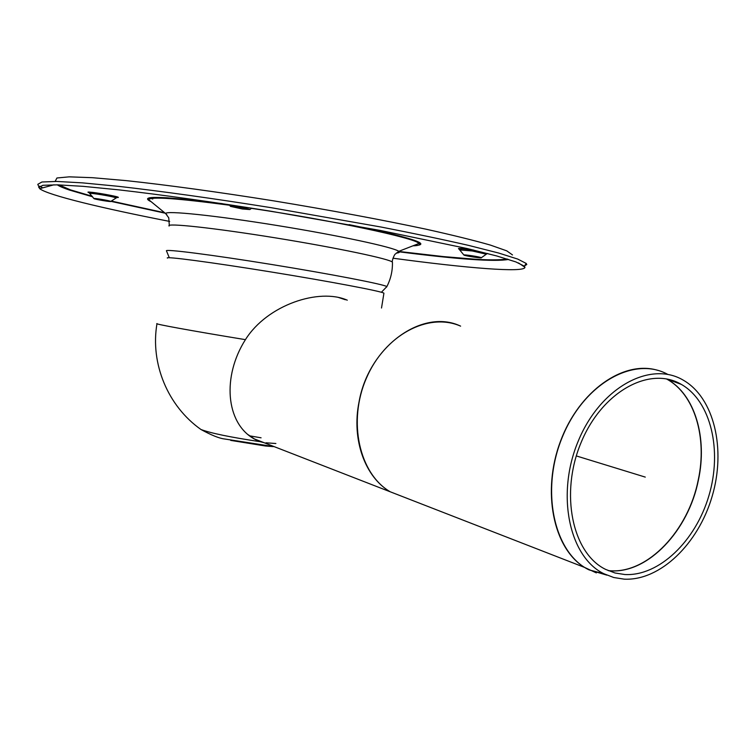 <?xml version="1.0" encoding="UTF-8"?>
<svg xmlns="http://www.w3.org/2000/svg" width="756" height="756" viewBox="0 0 756 756"><rect width="100%" height="100%" fill="white"/><g stroke="black" fill="none" stroke-linecap="round" stroke-linejoin="round"><path stroke-width="1.13" d="M270.809 445.322L254.413 438.943L248.27 434.766M359.024 402.05C351.398 439.529 365.044 477.216 390.219 491.787L407.607 498.544L390.219 491.787C359.223 473.71 347.524 421.47 366.348 378.284C384.804 334.899 428.463 311.945 460.612 326.138C422.67 307.862 368.635 346.371 359.024 402.05M624.834 574.532L615.006 572.982L605.698 569.429C572.311 553.411 559.686 493.498 581.024 442.714C601.908 391.684 649.659 365.573 681.317 384.388C711.037 401.294 722.434 450.548 708.892 495.766C695.596 541.06 659.081 576.374 624.834 574.532M624.191 579.153L613.768 577.518L603.893 573.738C569.07 556.907 555.887 494.254 578.227 441.135C600.075 387.762 649.962 360.499 683.046 380.032C714.231 397.665 726.214 449.187 712.095 496.512C698.251 543.904 660.092 580.986 624.191 579.153M110.395 201.228C107.938 200.302 93.347 197.94 93.886 198.554L93.905 198.582C94.113 199.225 111.321 202.136 110.811 201.446L110.395 201.228M463.929 255.065C464.458 255.802 482.054 258.505 481.326 257.739L481.298 257.711C480.873 256.983 463.126 254.252 463.9 255.027L463.929 255.065M242.392 208.987L249.849 209.544C249.423 208.656 229.701 205.434 230.438 206.369L242.392 208.987M523.653 266.405L526.79 264.505L526.214 263.438L517.671 259.053L498.563 253.005L468.881 245.464C444.074 239.765 414.968 233.651 381.553 227.121L271.385 207.72C214.317 198.592 160.792 191.136 118.39 186.326L82.338 182.857L56.691 181.44L41.92 181.998L37.8 184.332L39.681 188.679C47.789 195.161 102.183 208.287 169.675 221.423M39.595 186.146L42.771 187.838M392.95 258.202C466.849 268.182 524.673 272.935 524.957 267.274L524.352 266.169L515.809 261.897L496.758 255.972L467.217 248.554L380.381 230.457L270.922 211.236C214.231 202.164 161.056 194.708 118.919 189.869L83.084 186.335L57.56 184.842L42.856 185.296L38.736 187.516M345.35 299.745L338.026 297.297M258.892 441.381L263.797 442.591M156.964 323.757C150.16 363.523 167.756 406.114 200.983 429.512C210.773 433.188 230.221 437.204 259.327 441.57L253.78 438.697C225.77 422.746 222.047 376.422 245.426 339.652C267.416 304.602 319.41 287.847 347.269 300.189M383.868 293.517L383.925 293.177C381.912 291.344 330.022 281.497 270.374 271.848C210.697 262.171 164.024 256.057 167.435 258.108M645.274 477.102L576.299 455.915M666.414 378.917C694.518 393.81 707.503 437.45 698.242 479.975C688.404 530.457 647.949 573.596 610.196 570.761L608.202 570.61M608.325 570.657L610.375 570.818C648.119 573.653 688.574 530.514 698.412 480.022C707.588 437.866 694.934 394.566 667.283 379.351L666.546 378.936M657.862 370.374C623.757 359.828 579.276 390.71 560.565 441.06C541.513 491.239 553.241 548.393 584.605 567.425L596.333 572.897M606.879 575.136L589 569.863C553.846 552.919 540.219 490.379 562.341 437.053C583.982 383.481 634.067 355.547 667.832 374.428M115.545 198.044L115.158 197.599C111.501 196.163 89.397 192.582 90.257 193.564L90.304 193.63M114.421 197.363C134.247 198.97 72.463 188.32 91.722 193.46M486.165 254.158L472.245 250.973L460.253 249.99M473.521 250.047L472.207 249.839C458.779 248.006 455.197 247.968 461.453 249.745M485.333 253.506L487.97 253.629M386.533 287.148L386.864 286.581C383.878 284.332 331.44 274.163 271.442 264.458C211.415 254.725 164.09 248.733 166.481 250.888L169.306 257.73M417.454 242.449L419.098 242.251M149.792 197.713L152.75 199.036M88.499 192.137L94.226 193.687M512.492 254.933L506.737 250.841L490.332 245.067C474.116 240.417 452.664 235.125 425.959 229.181C382.668 219.949 329.181 209.979 273.634 200.85C218.267 192.015 166.528 184.936 126.214 180.627L92.393 177.688L69.155 176.847L56.936 177.991L55.415 180.901M399.329 251.852C458.59 259.384 495 261.916 508.571 259.431M57.295 184.833C59.44 186.297 63.447 188.027 69.306 190.011L92.61 196.806M110.896 201.351L165.214 213.211M58.873 184.87L70.591 189.907L92.223 196.267L70.393 189.888L58.155 184.851M164.647 212.748L111.302 201.068L164.638 212.738M507.389 259.062C502.542 260.177 492.657 260.31 477.726 259.44L443.309 256.577L398.97 251.465C457.38 258.873 493.422 261.378 507.115 258.977M413.258 245.7C433.783 244.812 412.559 237.819 349.574 224.73M222.179 203.629C161.529 196.04 137.857 195.398 151.162 201.71L148.667 199.669C150.293 196.447 177.273 198.308 229.626 205.235M412.937 245.823C418.54 245.672 420.572 244.878 419.032 243.451C415.705 238.168 331.884 220.223 251.465 208.363M396.333 253.062C399.272 252.854 400.094 252.277 398.799 251.332C393.933 247.363 339.387 235.56 277.291 225.524C215.176 215.441 165.394 210.348 165.659 213.57L166.802 214.742M392.44 262.672L392.43 262.209C390.975 259.223 337.545 247.911 275.628 237.894C213.674 227.849 165.318 222.68 169.108 226.035M156.993 323.596C153.194 323.795 191.655 330.835 245.426 339.652M265.97 442.808L275.874 443.507M261.075 437.809L249.603 435.834M230.741 440.398L265.45 445.993L273.001 446.598M274.315 446.683L224.608 438.99C219.306 438.385 211.434 435.22 200.983 429.512L199.187 428.198M603.893 573.738L589 569.863L584.605 567.425L254.413 438.943M681.317 384.388L666.527 378.936M110.782 201.408L117.445 197.146C121.083 197.118 91.192 191.41 88.707 192.27L93.886 198.554M472.216 249.849L458.59 248.601L463.9 255.027M481.326 257.739L487.327 253.468M249.849 209.544L251.739 208.174M230.438 206.369L229.238 204.696M381.393 292.27L386.864 286.581C390.795 278.926 392.647 270.799 392.43 262.209C391.551 261.548 394.434 254.044 395.36 254.025L398.799 251.332L419.032 243.451L419.221 242.827L417.652 241.731L412.341 239.652C400.189 235.749 378.198 230.514 349.083 224.636M94.037 193.668L88.424 192.147M525.892 263.901L526.79 264.505M524.352 266.169L526.214 263.438M54.035 184.776L39.681 188.679M518.484 262.937L524.957 267.274M222.642 203.704L167.652 197.826C157.909 197.278 151.795 197.325 149.301 197.949L148.1 198.913L148.667 199.669L165.659 213.57L168.749 217.822L169.306 225.411M381.515 308.023L383.925 293.177"/></g></svg>
